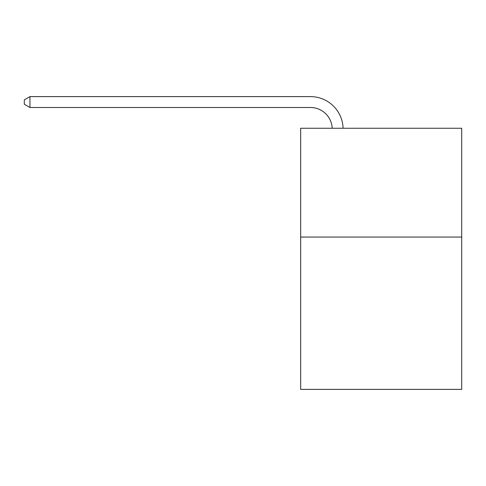 <?xml version="1.0" encoding="UTF-8"?>
<svg xmlns="http://www.w3.org/2000/svg" width="486" height="486" viewBox="0 0 486 486"><rect width="100%" height="100%" fill="white"/><g stroke="black" fill="none" stroke-linecap="round" stroke-linejoin="round"><path stroke-width="0.73" d="M461.7 237.059L461.7 389.389L300.67 389.389L300.67 128.255L461.7 128.255L461.7 237.059L300.67 237.059M310.457 107.491A21.761 21.761 0 0 1 332.199 128.255A21.761 21.761 0 0 0 310.457 107.491A21.761 21.761 0 0 1 332.199 128.255A21.761 21.761 0 0 0 310.457 107.491A21.761 21.761 0 0 1 332.199 128.255A21.761 21.761 0 0 0 310.457 107.491A21.761 21.761 0 0 1 332.199 128.255A21.761 21.761 0 0 0 310.457 107.491A21.761 21.761 0 0 1 332.199 128.255A21.761 21.761 0 0 0 310.457 107.491A21.761 21.761 0 0 1 332.199 128.255A21.761 21.761 0 0 0 310.457 107.491A21.761 21.761 0 0 1 332.199 128.255A21.761 21.761 0 0 0 310.457 107.491A21.761 21.761 0 0 1 332.199 128.255A21.761 21.761 0 0 0 310.457 107.491A21.761 21.761 0 0 1 332.199 128.255A21.761 21.761 0 0 0 310.457 107.491A21.761 21.761 0 0 1 332.199 128.255A21.761 21.761 0 0 0 310.457 107.491A21.761 21.761 0 0 1 332.199 128.255A21.761 21.761 0 0 0 310.457 107.491A21.761 21.761 0 0 1 332.199 128.255A21.761 21.761 0 0 0 310.457 107.491L29.956 107.491L24.3 104.229L24.3 99.879L29.956 96.611L310.457 96.611A32.641 32.641 0 0 1 343.086 128.255M29.956 107.491L29.956 96.611L310.457 96.611"/></g></svg>
